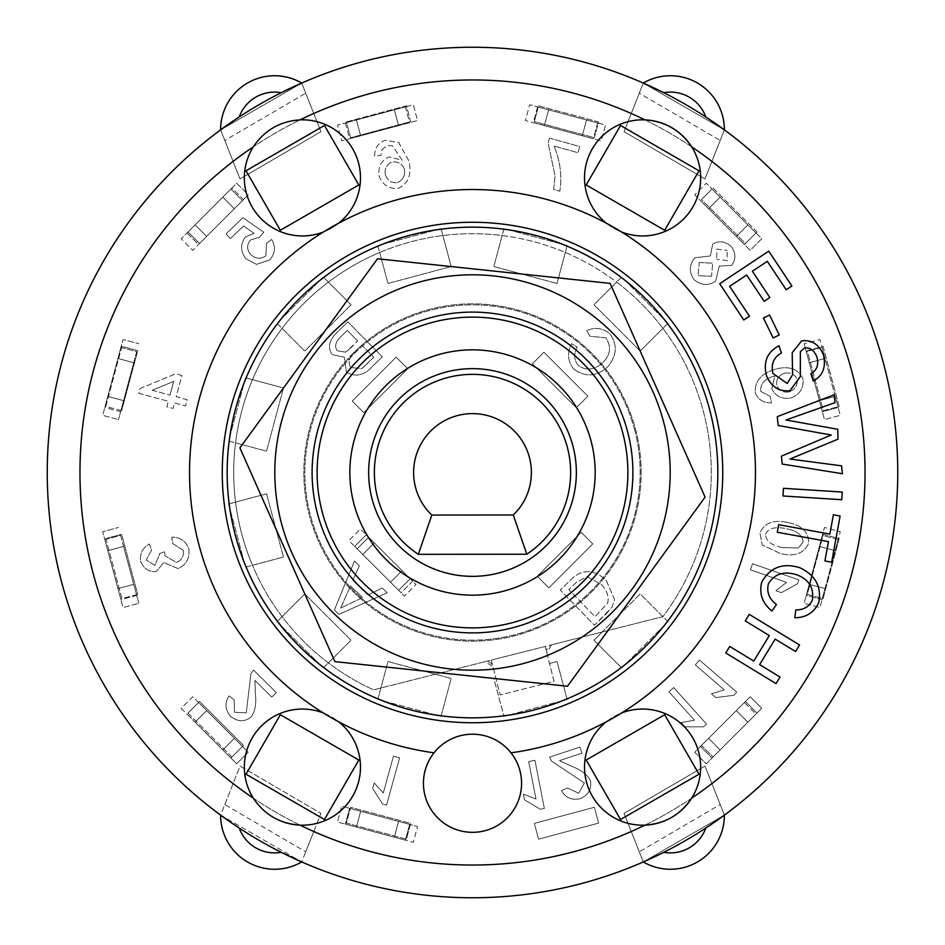 <?xml version="1.0" encoding="UTF-8"?>
<svg xmlns="http://www.w3.org/2000/svg" width="945" height="945" viewBox="0 0 945 945"><rect width="100%" height="100%" fill="white"/><g stroke="black" fill="none" stroke-linecap="round" stroke-linejoin="round"><path stroke-width="0.71" stroke-dasharray="4.72 3.54" d="M418.328 554.325A98.138 98.138 0 0 1 398.589 407.945A98.138 98.138 0 0 1 546.304 407.815A98.138 98.138 0 0 1 526.814 554.231L418.328 554.325M377.976 698.898L387.982 661.524L435.385 674.222L451.178 678.463L441.02 716.369L377.823 699.442L387.982 661.524L451.178 678.463L441.161 715.826M551.537 644.833L602.107 632.04L640.202 593.944L667.961 621.704L621.704 667.961L593.944 640.202L602.107 632.04L662.87 616.66A238.79 238.79 0 0 0 602.248 272.03A238.79 238.79 0 0 0 263.017 357.871A238.79 238.79 0 0 0 373.618 689.862L484.939 661.689L492.888 666.426L500.118 694.965L554.018 681.321L545.194 646.439L491.282 660.082L495.806 677.931L492.888 666.426A6.544 6.544 0 0 0 484.939 661.689L551.537 644.833A6.544 6.544 0 0 0 546.801 652.782L551.537 644.833L662.87 616.66A238.79 238.79 0 0 0 662.894 616.636L667.56 621.302M621.302 667.56L593.944 640.202L640.202 593.944L662.894 616.636A238.79 238.79 0 0 0 616.636 282.106L621.302 277.44M277.44 621.302L304.798 593.944L351.056 640.202L323.698 667.56M229.174 503.839L266.549 493.822L283.476 557.018L252.48 565.323A238.79 238.79 0 0 0 373.618 689.862L484.939 661.689M667.56 323.698L640.202 351.056L593.944 304.798L616.636 282.106A238.79 238.79 0 0 0 502.126 235.553L503.839 229.174M246.102 377.976L283.476 387.982L266.549 451.178L235.553 442.874A238.79 238.79 0 0 0 252.48 565.323L246.102 567.024M567.024 246.102L557.018 283.476L493.822 266.549L502.126 235.553A238.79 238.79 0 0 0 379.677 252.48L377.976 246.102M323.698 277.44L351.056 304.798L304.798 351.056L282.106 328.376A238.79 238.79 0 0 0 235.553 442.874L229.174 441.161M441.161 229.174L451.178 266.549L387.982 283.476L379.677 252.48A238.79 238.79 0 0 0 282.106 328.376L277.44 323.698M491.282 660.082L500.118 694.965L554.018 681.321L545.194 646.439L491.282 660.082M567.024 698.898L557.018 661.524L549.517 663.532L557.018 661.524L567.177 699.442L503.98 716.369L493.822 678.463L495.806 677.931L493.822 678.463L503.839 715.826M552.778 653.16A197.694 197.694 0 0 1 275.905 451.698A197.694 197.694 0 0 1 588.818 312.653A197.694 197.694 0 0 1 552.778 653.16M652.038 305.306A245.334 245.334 0 0 0 237.927 400.609A245.334 245.334 0 0 0 527.534 711.585A245.334 245.334 0 0 0 652.038 305.306M627.882 472.5A155.382 155.382 0 0 0 394.809 337.944A155.382 155.382 0 0 0 394.809 607.068A155.382 155.382 0 0 0 627.882 472.5A155.382 155.382 0 0 1 394.809 607.068A155.382 155.382 0 0 1 394.809 337.944A155.382 155.382 0 0 1 627.882 472.5A155.382 155.382 0 0 1 330.514 535.602A155.382 155.382 0 0 1 440.252 320.509A155.382 155.382 0 0 1 627.882 472.5M334.884 661.618L567.484 686.235L705.088 497.117L610.116 283.382L377.516 258.765L239.912 447.883L334.884 661.618M374.338 542.914L362.774 554.479L390.521 582.238L348.894 540.599L360.458 529.035L374.338 542.914L362.774 554.479L374.338 542.914L402.086 570.662L390.521 582.238L402.086 570.662L366.235 534.811L354.67 546.375L362.774 554.479L374.338 542.914M402.086 570.662L390.521 582.238L404.401 596.106L348.894 540.599L360.458 529.035L415.965 584.542L404.401 596.106L415.965 584.542L402.086 570.662L390.521 582.238L398.625 590.33L410.189 578.765L368.692 537.268L366.235 534.811L354.67 546.375L401.07 592.775L412.634 581.21L402.086 570.662M410.189 578.765L398.625 590.33L357.127 548.832L368.692 537.268L357.127 548.832L401.07 592.775L412.634 581.21L368.692 537.268L410.189 578.765M744.424 702.513L701.497 745.44L713.062 757.004L755.988 714.077L744.424 702.513L700.469 746.455L712.034 758.02L747.885 722.169L720.137 749.928L708.573 738.364L694.693 752.244L706.258 763.808L720.137 749.928L708.573 738.364L720.137 749.928L708.573 738.364L736.32 710.605L747.885 722.169L736.32 710.605L700.469 746.455L712.034 758.02L757.004 713.062L745.44 701.497L736.32 710.605L747.885 722.169L761.764 708.289L706.258 763.808L694.693 752.244L750.2 696.725L761.764 708.289L750.2 696.725L736.32 710.605L747.885 722.169L755.988 714.077L744.424 702.513M639.281 851.811L643.285 861.946L724.378 815.133L704.982 766.088L624.066 813.35L643.285 861.946L724.378 815.133L720.196 804.549L639.281 851.811L624.066 813.35L704.982 766.088L720.196 804.549M313.752 831.505L320.934 813.35L240.018 766.088L220.622 815.133L301.715 861.946L313.752 831.505A392.541 392.541 0 0 0 631.248 831.505M305.719 93.189L301.715 83.054L220.622 129.867L240.018 178.924L320.934 131.662L301.715 83.054L220.622 129.867L224.804 140.451L305.719 93.189L320.934 131.662L240.018 178.924L224.804 140.451M720.196 140.451L724.378 129.867L643.285 83.054L624.066 131.662L704.982 178.924L724.378 129.867L643.285 83.054L639.281 93.189L720.196 140.451L704.982 178.924L624.066 131.662L639.281 93.189M334.908 334.577C328.742 341.747 327.868 348.445 332.262 354.682L344.382 357.198L346.402 372.035C353.938 376.76 361.557 375.956 369.247 369.625L382.276 356.761L347.807 321.843L334.908 334.577C328.742 341.747 327.868 348.445 332.262 354.682L344.382 357.198L346.402 372.035C353.938 376.76 361.557 375.956 369.247 369.625L382.276 356.761L347.807 321.843L334.908 334.577M731.406 246.751C725.358 241.223 719.121 240.349 712.672 244.117L710.404 255.953L694.953 257.725C689.212 264.517 688.858 271.758 693.878 279.448C700.847 285.461 708.112 286.04 715.672 281.173L719.263 266.077L731.513 265.427C736.084 259.615 736.049 253.39 731.406 246.751C725.358 241.223 719.121 240.349 712.672 244.117L710.404 255.953L694.953 257.725C689.212 264.517 688.858 271.758 693.878 279.448C700.847 285.461 708.112 286.04 715.672 281.173L719.263 266.077L731.513 265.427C736.084 259.615 736.049 253.39 731.406 246.751M760.69 391.289C760.241 383.906 764.576 378.91 773.683 376.299L774.841 376.004L771.805 388.761C775.609 396.38 782.058 399.44 791.189 397.951C800.072 394.183 803.994 387.757 802.943 378.673C798.147 368.81 789.063 365.62 775.68 369.105C761.197 373.358 754.417 381.378 755.315 393.167C758.351 399.829 763.714 403.066 771.403 402.877L770.329 396.522L760.69 391.289C760.241 383.906 764.576 378.91 773.683 376.299L774.841 376.004L771.805 388.761C775.609 396.38 782.058 399.44 791.189 397.951C800.072 394.183 803.994 387.757 802.943 378.673C798.147 368.81 789.063 365.62 775.68 369.105C761.197 373.358 754.417 381.378 755.315 393.167C758.351 399.829 763.714 403.066 771.403 402.877L770.329 396.522L760.69 391.289M181.924 375.46L175.735 373.795L140.108 388.513L138.82 393.321L168.34 401.271L166.863 406.763L173.041 408.417L174.53 402.924L185.515 405.889L187.181 399.711L176.183 396.746L181.924 375.46L175.735 373.795L140.108 388.513L138.82 393.321L168.34 401.271L166.863 406.763L173.041 408.417L174.53 402.924L185.515 405.889L187.181 399.711L176.183 396.746L181.924 375.46M573.863 369.164C585.368 377.457 596.661 376.677 607.741 366.79C617.05 355.533 617.699 344.476 609.702 333.597C602.615 327.903 594.889 326.935 586.526 330.679L589.999 336.255L605.887 337.826C611.45 346.366 610.576 354.505 603.241 362.254C594.783 370.003 586.479 371.113 578.316 365.573C573.946 359.974 573.568 353.808 577.206 347.051L571.536 343.685C566.941 352.957 567.721 361.451 573.863 369.164C585.368 377.457 596.661 376.677 607.741 366.79C617.05 355.533 617.699 344.476 609.702 333.597C602.615 327.903 594.889 326.935 586.526 330.679L589.999 336.255L605.887 337.826C611.45 346.366 610.576 354.505 603.241 362.254C594.783 370.003 586.479 371.113 578.316 365.573C573.946 359.974 573.568 353.808 577.206 347.051L571.536 343.685C566.941 352.957 567.721 361.451 573.863 369.164M253.543 670.076L250.921 673.631L246.279 712.813L234.549 712.294L234.1 699.843L229.044 695.851C224.52 702.997 225.052 709.86 230.639 716.428C237.514 721.803 244.223 722.11 250.791 717.349C255.055 712.069 256.579 704.143 255.339 693.595L254.926 680.435L271.794 697.126L276.294 692.579L253.543 670.076L250.921 673.631L246.279 712.813L234.549 712.294L234.1 699.843L229.044 695.851C224.52 702.997 225.052 709.86 230.639 716.428C237.514 721.803 244.223 722.11 250.791 717.349C255.055 712.069 256.579 704.143 255.339 693.595L254.926 680.435L271.794 697.126L276.294 692.579L253.543 670.076M549.553 138.1L548.159 143.085L555.105 176.089L553.628 189.461L559.794 191.185C562.192 175.994 560.255 160.934 553.983 145.991L577.95 152.7L579.687 146.534L549.553 138.1L548.159 143.085L555.105 176.089L553.628 189.461L559.794 191.185C562.192 175.994 560.255 160.934 553.983 145.991L577.95 152.7L579.687 146.534L549.553 138.1M535.992 799.057L523.435 794.143L524.546 799.836L540.304 809.251L544.355 808.459L534.929 760.312L528.645 761.54L535.992 799.057L523.435 794.143L524.546 799.836L540.304 809.251L544.355 808.459L534.929 760.312L528.645 761.54L535.992 799.057M724.307 689.897L711.408 693.807L715.802 697.587L734.005 695.248L736.698 692.118L699.513 660.106L695.343 664.949L724.307 689.897L711.408 693.807L715.802 697.587L734.005 695.248L736.698 692.118L699.513 660.106L695.343 664.949L724.307 689.897M786.512 582.368L775.928 590.731L781.409 592.633L797.486 583.786L798.844 579.887L752.515 563.74L750.401 569.788L786.512 582.368L775.928 590.731L781.409 592.633L797.486 583.786L798.844 579.887L752.515 563.74L750.401 569.788L786.512 582.368M694.492 720.267L681.191 722.488L685.066 726.811L703.423 726.811L706.494 724.059L673.702 687.547L668.942 691.823L694.492 720.267L681.191 722.488L685.066 726.811L703.423 726.811L706.494 724.059L673.702 687.547L668.942 691.823L694.492 720.267M383.268 792.985L374.232 782.968L372.684 788.567L382.571 804.03L386.54 805.128L399.64 757.843L393.474 756.142L383.268 792.985L374.232 782.968L372.684 788.567L382.571 804.03L386.54 805.128L399.64 757.843L393.474 756.142L383.268 792.985M183.377 550.356C184.051 556.18 181.724 560.208 176.384 562.44L165.021 555.825L164.584 551.656L159.256 553.77L159.563 554.644L154.803 565.334L146.203 559.96L151.613 549.99L149.251 544.001C142.471 548.041 139.6 553.794 140.663 561.259C143.664 568.701 148.873 572.138 156.256 571.571L163.804 562.558L178.109 568.606C186.401 564.744 189.969 558.093 188.811 548.655C185.622 540.906 179.928 537.079 171.718 537.185L172.699 543.552L183.377 550.356C184.051 556.18 181.724 560.208 176.384 562.44L165.021 555.825L164.584 551.656L159.256 553.77L159.563 554.644L154.803 565.334L146.203 559.96L151.613 549.99L149.251 544.001C142.471 548.041 139.6 553.794 140.663 561.259C143.664 568.701 148.873 572.138 156.256 571.571L163.804 562.558L178.109 568.606C186.401 564.744 189.969 558.093 188.811 548.655C185.622 540.906 179.928 537.079 171.718 537.185L172.699 543.552L183.377 550.356M549.577 757.169L551.561 761.127L584.4 782.992L578.623 793.221L567.319 787.988L561.472 790.681C565.76 797.993 572.115 800.628 580.537 798.572C588.44 794.887 591.759 789.028 590.483 781.019C587.707 774.817 581.329 769.891 571.359 766.218L559.44 760.63L581.955 753.141L579.935 747.058L549.577 757.169L551.561 761.127L584.4 782.992L578.623 793.221L567.319 787.988L561.472 790.681C565.76 797.993 572.115 800.628 580.537 798.572C588.44 794.887 591.759 789.028 590.483 781.019C587.707 774.817 581.329 769.891 571.359 766.218L559.44 760.63L581.955 753.141L579.935 747.058L549.577 757.169M265.84 255.847C260.678 259.367 255.622 258.93 250.661 254.536C246.669 249.645 246.621 244.79 250.543 239.971L259.639 237.171L263.773 232.234L242.959 217.693L226.009 233.911L230.438 238.542L243.609 225.938L254.051 233.285L245.357 237.065C240.219 244.082 240.361 251.287 245.783 258.694L256.52 264.376L269.798 259.934C275.255 253.402 275.881 246.562 271.652 239.439L266.537 243.361L265.84 255.847C260.678 259.367 255.622 258.93 250.661 254.536C246.669 249.645 246.621 244.79 250.543 239.971L259.639 237.171L263.773 232.234L242.959 217.693L226.009 233.911L230.438 238.542L243.609 225.938L254.051 233.285L245.357 237.065C240.219 244.082 240.361 251.287 245.783 258.694L256.52 264.376L269.798 259.934C275.255 253.402 275.881 246.562 271.652 239.439L266.537 243.361L265.84 255.847M338.96 614.368L387.178 592.763L382.312 588.05L367.971 594.948L352.887 580.336L359.324 565.783L354.458 561.07L334.4 609.962L338.96 614.368L387.178 592.763L382.312 588.05L367.971 594.948L352.887 580.336L359.324 565.783L354.458 561.07L334.4 609.962L338.96 614.368M381.874 149.712L386.954 145.695L392.482 145.778L402.133 160.225L389.021 156.917C381.225 160.52 377.894 166.863 379.039 175.959C382.583 184.996 388.997 189.118 398.27 188.303C408.334 183.708 411.914 174.636 408.972 161.099L398.648 142.553L385.123 140.297C377.929 143.097 374.444 148.412 374.657 156.232L381.024 155.311L381.874 149.712L386.954 145.695L392.482 145.778L402.133 160.225L389.021 156.917C381.225 160.52 377.894 166.863 379.039 175.959C382.583 184.996 388.997 189.118 398.27 188.303C408.334 183.708 411.914 174.636 408.972 161.099L398.648 142.553L385.123 140.297C377.929 143.097 374.444 148.412 374.657 156.232L381.024 155.311L381.874 149.712M787.563 522.479C773.624 519.396 764.41 522.904 759.922 533.015L762.237 544.887L780.983 553.794C794.946 556.865 804.171 553.357 808.636 543.257C808.908 532.118 801.892 525.184 787.563 522.479C773.624 519.396 764.41 522.904 759.922 533.015L762.237 544.887L780.983 553.794C794.946 556.865 804.171 553.357 808.636 543.257C808.908 532.118 801.892 525.184 787.563 522.479M606.336 613.695L612.006 607.21L614.616 599.768L606.099 580.1C594.31 569.622 583.183 568.902 572.717 577.938L560.255 590.034L594.429 625.247L612.006 607.21L614.616 599.768L606.099 580.1C594.31 569.622 583.183 568.902 572.717 577.938L560.255 590.034L594.429 625.247L606.336 613.695M350.3 808.483L349.603 808.306L345.374 824.099L405.405 840.188L405.724 838.983L406.421 839.172L410.662 823.367L350.619 807.29L346.39 823.083L405.724 838.983L409.646 824.383L350.3 808.483M807.467 351.316L806.262 351.646L822.351 411.677L838.144 407.449L837.967 406.752L839.172 406.421L823.083 346.39L807.278 350.619L823.367 410.662L837.967 406.752L822.067 347.406L807.467 351.316M587.873 396.168L543.93 352.225L532.366 363.79L576.308 407.732L587.873 396.168L576.308 407.732L532.366 363.79L543.93 352.225L587.873 396.168M396.168 357.127L352.225 401.07L363.79 412.634L407.732 368.692L396.168 357.127L407.732 368.692L363.79 412.634L352.225 401.07L396.168 357.127M538.579 839.172L598.61 823.083L594.381 807.29L534.338 823.367L538.579 839.172L534.338 823.367L594.381 807.29L598.61 823.083L538.579 839.172M548.832 587.873L592.775 543.93L581.21 532.366L537.268 576.308L548.832 587.873L537.268 576.308L581.21 532.366L592.775 543.93L548.832 587.873M823.048 535.543L822.351 535.366L806.262 595.397L822.067 599.626L822.386 598.421L823.083 598.61L839.172 538.579L823.367 534.338L807.278 594.381L822.386 598.421L838.144 539.595L823.048 535.543M230.923 758.02L243.503 745.44L199.56 701.497L186.98 714.077L230.923 758.02L242.487 746.455L198.544 702.513L186.98 714.077L222.831 749.928L195.072 722.169L206.636 710.605L192.756 696.725L181.192 708.289L195.072 722.169L206.636 710.605L195.072 722.169L206.636 710.605L234.395 738.364L222.831 749.928L234.395 738.364L198.544 702.513L187.996 713.062L231.938 757.004L242.487 746.455L234.395 738.364L222.831 749.928L236.711 763.808L181.192 708.289L192.756 696.725L248.275 752.244L236.711 763.808L248.275 752.244L234.395 738.364L222.831 749.928L230.923 758.02M136.706 595.397L136.517 594.7L137.722 594.381L121.633 534.338L105.828 538.579L106.017 539.276L104.812 539.595L120.901 599.626L136.706 595.397L133.741 584.341L117.936 588.57L107.777 550.651L117.936 588.57L133.741 584.341L123.582 546.423L107.777 550.651L102.698 531.692L118.503 527.464L102.698 531.692L123.015 607.529L138.82 603.3L123.015 607.529L117.936 588.57L133.741 584.341L117.936 588.57L120.901 599.626L136.706 595.397M120.617 411.677L120.936 410.473L121.633 410.662L137.722 350.619L121.917 346.39L121.598 347.595L120.901 347.406L104.812 407.449L120.617 411.677L123.582 400.621L107.777 396.38L117.936 358.474L107.777 396.38L123.582 400.621L133.741 362.703L117.936 358.474L123.015 339.515L138.82 343.744L123.015 339.515L102.698 415.339L118.503 419.58L102.698 415.339L107.777 396.38L123.582 400.621L107.777 396.38L104.812 407.449L120.617 411.677M242.487 200.576L243.503 199.56L231.938 187.996L186.98 232.966L198.544 244.531L242.487 200.576L230.923 189.012L195.072 224.863L222.831 197.115L234.395 208.68L248.275 194.8L236.711 183.236L222.831 197.115L234.395 208.68L222.831 197.115L234.395 208.68L206.636 236.427L195.072 224.863L206.636 236.427L234.395 208.68L242.487 200.576L230.923 189.012L187.996 231.95L199.56 243.503L242.487 200.576M409.646 122.649L409.457 121.952L410.662 121.633L406.421 105.828L346.39 121.917L346.579 122.614L345.374 122.944L349.603 138.738L409.646 122.649L405.405 106.856L356.43 119.98L394.348 109.821L398.577 125.614L417.536 120.535L413.308 104.741L394.348 109.821L398.577 125.614L394.348 109.821L398.577 125.614L360.659 135.773L356.43 119.98L360.659 135.773L409.646 122.649M593.354 138.738L593.684 137.533L594.381 137.722L598.61 121.917L538.579 105.828L538.248 107.045L537.563 106.856L533.323 122.649L593.354 138.738L597.594 122.944L548.62 109.821L586.538 119.98L582.297 135.773L601.256 140.852L605.497 125.059L586.538 119.98L582.297 135.773L586.538 119.98L582.297 135.773L544.379 125.614L548.62 109.821L544.379 125.614L593.354 138.738M744.424 244.531L757.004 231.938L713.062 187.996L700.469 200.576L744.424 244.531L755.988 232.966L720.137 197.115L747.885 224.863L736.32 236.427L750.2 250.307L761.764 238.742L747.885 224.863L736.32 236.427L747.885 224.863L736.32 236.427L708.573 208.68L720.137 197.115L708.573 208.68L744.424 244.531M809.227 584.341L825.02 588.57L835.179 550.651L819.941 607.529L804.148 603.3L819.941 607.529L840.27 531.692L824.465 527.464L840.27 531.692L835.179 550.651L819.386 546.423L835.179 550.651L819.386 546.423L804.148 603.3L824.465 527.464L819.386 546.423L835.179 550.651L838.144 539.595L822.351 535.366L809.227 584.341L825.02 588.57L809.227 584.341L806.262 595.397L822.067 599.626L825.02 588.57L809.227 584.341M819.386 400.621L835.179 396.38L825.02 358.474L840.27 415.339L824.465 419.58L840.27 415.339L819.941 339.515L804.148 343.744L819.941 339.515L825.02 358.474L809.227 362.703L825.02 358.474L809.227 362.703L824.465 419.58L804.148 343.744L809.227 362.703L825.02 358.474L822.067 347.406L806.262 351.646L819.386 400.621L835.179 396.38L819.386 400.621L822.351 411.677L838.144 407.449L835.179 396.38L819.386 400.621M708.573 208.68L720.137 197.115L706.258 183.236L761.764 238.742L750.2 250.307L694.693 194.8L706.258 183.236L694.693 194.8L708.573 208.68L720.137 197.115L712.034 189.012L700.469 200.576L708.573 208.68M755.988 232.966L712.034 189.012L701.497 199.56L745.44 243.503L755.988 232.966M544.379 125.614L548.62 109.821L529.661 104.741L605.497 125.059L601.256 140.852L525.42 120.535L529.661 104.741L525.42 120.535L544.379 125.614L548.62 109.821L537.563 106.856L533.323 122.649L544.379 125.614M597.594 122.944L538.248 107.045L534.338 121.633L593.684 137.533L597.594 122.944M360.659 135.773L356.43 119.98L337.471 125.059L413.308 104.741L417.536 120.535L341.712 140.852L337.471 125.059L341.712 140.852L360.659 135.773L356.43 119.98L345.374 122.944L349.603 138.738L360.659 135.773M405.405 106.856L346.579 122.614L350.619 137.722L409.457 121.952L405.405 106.856M206.636 236.427L195.072 224.863L181.192 238.742L236.711 183.236L248.275 194.8L192.756 250.307L181.192 238.742L192.756 250.307L206.636 236.427L195.072 224.863L186.98 232.966L198.544 244.531L206.636 236.427M133.741 362.703L118.503 419.58L133.741 362.703L117.936 358.474L133.741 362.703L136.706 351.646L120.901 347.406L117.936 358.474L133.741 362.703M120.936 410.473L136.706 351.646L121.598 347.595L105.828 406.421L120.936 410.473M123.582 546.423L138.82 603.3L123.582 546.423L107.777 550.651L123.582 546.423L120.617 535.366L104.812 539.595L107.777 550.651L123.582 546.423M136.517 594.7L120.617 535.366L106.017 539.276L121.917 598.61L136.517 594.7M360.659 811.259L356.43 827.064L394.348 837.223L337.471 821.985L341.712 806.179L337.471 821.985L413.308 842.302L417.536 826.497L413.308 842.302L394.348 837.223L398.577 821.418L394.348 837.223L398.577 821.418L341.712 806.179L417.536 826.497L398.577 821.418L394.348 837.223L405.405 840.188L409.646 824.383L360.659 811.259L356.43 827.064L360.659 811.259L349.603 808.306L345.374 824.099L356.43 827.064L360.659 811.259M365.172 365.656L373.736 357.21L361.911 368.55L351.032 367.617C347.831 362.998 348.764 358.084 353.832 352.863L361.734 345.067L373.736 357.21L361.734 345.067L353.832 352.863C348.764 358.084 347.831 362.998 351.032 367.617L361.911 368.55L365.172 365.656M350.347 348.315L357.742 341.015L345.634 352.166L337.4 350.772C334.329 346.85 335.333 342.303 340.424 337.129L347.252 330.384L357.742 341.015L347.252 330.384L340.424 337.129C335.333 342.303 334.329 346.85 337.4 350.772L345.634 352.166L350.347 348.315M711.55 276.283L698.131 275.668L711.55 276.283L712.707 263.171L711.55 276.283M699.229 262.497L712.707 263.171L699.229 262.497L698.131 275.668L699.229 262.497M727.26 260.643L716.853 259.273L727.26 260.643L727.071 250.425L727.26 260.643M716.735 249.067L727.071 250.425L716.735 249.067L716.853 259.273L716.735 249.067M784.279 373.299C790.398 372.129 794.71 374.125 797.202 379.299C794.71 374.125 790.398 372.129 784.279 373.299C778.538 375.614 776.022 379.618 776.743 385.324C776.022 379.618 778.538 375.614 784.279 373.299M789.099 391.891C783.263 392.848 779.141 390.663 776.743 385.324C779.141 390.663 783.263 392.848 789.099 391.891C795.076 389.47 797.781 385.276 797.202 379.299C797.781 385.276 795.076 389.47 789.099 391.891M152.18 390.285L170.005 395.081L152.18 390.285L173.691 381.39L170.005 395.081L173.691 381.39L152.18 390.285M362.502 597.583L350.43 585.888L362.502 597.583L340.637 608.084L350.43 585.888L340.637 608.084L362.502 597.583M404.472 169.226C405.346 175.64 402.96 180.129 397.302 182.68C402.96 180.129 405.346 175.64 404.472 169.226C402.109 163.757 398.01 161.335 392.175 161.973C398.01 161.335 402.109 163.757 404.472 169.226M385.276 174.53C384.332 168.423 386.623 164.229 392.175 161.973C386.623 164.229 384.332 168.423 385.276 174.53C387.45 180.483 391.454 183.2 397.302 182.68C391.454 183.2 387.45 180.483 385.276 174.53M782.306 547.533C771.427 545.395 765.828 540.942 765.497 534.185C765.828 540.942 771.427 545.395 782.306 547.533L798.407 547.994L782.306 547.533M803.061 542.158L798.407 547.994L803.061 542.158C802.671 535.283 797.072 530.818 786.264 528.739C797.072 530.818 802.671 535.283 803.061 542.158M765.497 534.185C768.533 528.137 775.455 526.33 786.264 528.739C775.455 526.33 768.533 528.137 765.497 534.185M576.226 582.451L568.807 589.656L576.226 582.451L587.152 576.686L601.575 584.624C607.198 590.838 609.206 597.004 607.611 603.123L595.055 616.707L568.807 589.656L595.055 616.707L607.611 603.123C609.206 597.004 607.198 590.838 601.575 584.624L587.152 576.686L576.226 582.451M791.886 285.992L786.193 289.761L767.316 261.328L752.385 271.239L769.856 297.545L764.162 301.313L746.704 275.019L729.634 286.335L749.468 316.197L743.774 319.977L719.7 283.713L768.757 251.146L791.886 285.992M795.572 651.53L775.16 639.103L759.626 664.618L780.038 677.045L776.046 683.601L725.748 652.995L729.741 646.439L753.791 661.075L769.324 635.56L745.262 620.924L749.255 614.356L799.564 644.974L795.572 651.53M833.395 514.777L840.105 516.005L831.647 562.169L824.926 560.94L828.47 541.627L777.274 532.236L778.656 524.688L829.852 534.079L833.395 514.777M779.282 334.967L773.14 337.956L763.406 318.028L769.537 315.028L779.282 334.967M841.759 499.704L782.992 495.983L783.476 488.317L842.243 492.038L841.759 499.704M761.764 582.073C770.175 567.272 782.897 562.488 799.919 567.744C815.689 575.387 821.926 587.14 818.63 602.993C813.763 612.797 805.813 617.711 794.78 617.746L795.796 609.927C803.652 609.962 809.168 606.749 812.346 600.276C814.165 588.192 809.133 579.746 797.261 574.95C784.173 570.721 774.557 573.662 768.415 583.774C766.419 592.031 769.1 598.953 776.447 604.528L771.947 611.049C762.296 603.205 758.894 593.543 761.764 582.073M772.939 373.452L787.209 383.469L792.619 374.681L792.182 352.804L801.655 340.85C811.743 339.645 818.996 344.334 823.426 354.907C826.249 367.026 822.859 375.744 813.267 381.059L810.834 373.783C816.834 370.357 818.902 364.876 817.035 357.352C814.389 350.512 810.243 347.382 804.608 347.961L800.356 351.682L800.332 376.653L789.961 390.651C779.235 391.927 771.439 387.013 766.56 375.909C763.028 362.041 767.163 351.977 778.963 345.74L781.409 353.017C773.577 357.446 770.754 364.25 772.939 373.452M835.002 402.664L797.533 415.894A1419.319 1419.319 0 0 1 785.897 419.982L837.778 429.278L837.943 439.189L789.961 459.022L841.593 465.838L842.408 473.717L782.2 464.054L781.385 456.163L831.222 434.995L778.184 425.498L777.262 416.662L834.175 394.786L835.002 402.664M410.662 823.367L406.421 839.172L346.39 823.083L350.619 807.29L410.662 823.367M121.917 598.61L105.828 538.579L121.633 534.338L137.722 594.381L121.917 598.61M823.083 346.39L839.172 406.421L823.367 410.662L807.278 350.619L823.083 346.39M231.938 757.004L187.996 713.062L199.56 701.497L243.503 745.44L231.938 757.004M757.004 713.062L713.062 757.004L701.497 745.44L745.44 701.497L757.004 713.062M346.39 121.917L406.421 105.828L410.662 121.633L350.619 137.722L346.39 121.917M839.172 538.579L823.083 598.61L807.278 594.381L823.367 534.338L839.172 538.579M713.062 187.996L757.004 231.938L745.44 243.503L701.497 199.56L713.062 187.996M105.828 406.421L121.917 346.39L137.722 350.619L121.633 410.662L105.828 406.421M187.996 231.938L231.938 187.996L243.503 199.56L199.56 243.503L187.996 231.938M538.579 105.828L598.61 121.917L594.381 137.722L534.338 121.633L538.579 105.828M705.797 116.956A425.25 425.25 0 0 0 663.768 92.693M281.232 92.693A425.25 425.25 0 0 0 239.203 116.956M650.089 858.899L645.872 860.8M663.768 852.307A425.25 425.25 0 0 0 705.797 828.044M228.336 820.673L223.882 817.496M239.203 828.044A425.25 425.25 0 0 0 281.232 852.307M224.804 804.549L240.018 766.088L320.934 813.35L305.719 851.811L224.804 804.549L220.622 815.133L301.715 861.946L305.719 851.811M711.904 783.582A392.541 392.541 0 0 1 83.396 524.286A392.541 392.541 0 0 1 622.2 109.632A392.541 392.541 0 0 1 711.904 783.582A392.541 392.541 0 0 1 116.896 638.726A392.541 392.541 0 0 1 387.356 89.302A392.541 392.541 0 0 1 711.904 783.582A392.541 392.541 0 0 0 711.904 161.418M220.622 129.867A425.25 425.25 0 0 1 724.378 129.867A53.971 53.971 0 0 0 643.285 83.054A425.25 425.25 0 0 1 643.285 861.946A425.25 425.25 0 0 1 220.622 129.867A425.25 425.25 0 0 1 301.715 83.054A53.971 53.971 0 0 0 220.622 129.867M586.195 184.972L620.534 125.484L699.005 170.785L664.666 230.273L586.195 184.972M324.466 125.484L358.805 184.972L280.334 230.273L245.995 170.785L324.466 125.484M620.534 819.516L586.195 760.028L664.666 714.727L699.005 774.215L620.534 819.516M245.995 774.215L280.334 714.727L358.805 760.028L324.466 819.516L245.995 774.215M283.476 387.982L266.549 451.178L228.631 441.02L245.558 377.823L283.476 387.982M266.549 493.822L283.476 557.018L245.558 567.177L228.631 503.98L266.549 493.822M640.202 351.056L593.944 304.798L621.704 277.039L667.961 323.308L640.202 351.056M304.798 593.944L351.056 640.202L323.296 667.961L277.039 621.704L304.798 593.944M557.018 283.476L493.822 266.549L503.98 228.631L567.177 245.558L557.018 283.476M451.178 266.549L387.982 283.476L377.823 245.558L441.02 228.631L451.178 266.549M351.056 304.798L304.798 351.056L277.039 323.308L323.296 277.039L351.056 304.798M229.8 436.661L244.389 382.182M562.818 700.611L508.339 715.211M244.389 562.818L229.8 508.339M664.772 624.893L624.893 664.772M436.661 715.211L382.182 700.611M624.893 280.228L664.772 320.107M320.107 664.772L280.228 624.893M508.339 229.8L562.818 244.389M382.182 244.389L436.661 229.8M280.228 320.107L320.107 280.228M301.715 861.946A425.25 425.25 0 0 1 220.622 815.133A53.971 53.971 0 0 0 301.715 861.946M724.378 815.133A425.25 425.25 0 0 1 643.285 861.946A53.971 53.971 0 0 0 724.378 815.133A425.25 425.25 0 0 0 724.378 129.867M323.426 231.998A282.957 282.957 0 0 1 338.759 223.15A58.058 58.058 0 0 1 323.426 231.998A282.957 282.957 0 0 0 323.426 713.002A58.058 58.058 0 0 1 338.759 721.85A282.957 282.957 0 0 1 323.426 713.002M360.458 177.884A58.058 58.058 0 0 0 253.319 146.853A58.058 58.058 0 0 0 286.252 233.651A58.058 58.058 0 0 0 360.458 177.884M300.073 825.139A58.058 58.058 0 0 0 360.458 767.127A58.058 58.058 0 0 0 286.252 711.349A58.058 58.058 0 0 0 283.535 822.032M691.681 798.147A58.058 58.058 0 0 0 606.241 721.85A58.058 58.058 0 0 1 621.574 713.002A282.957 282.957 0 0 1 606.241 721.85A58.058 58.058 0 0 0 644.927 825.139M644.927 119.861A58.058 58.058 0 0 0 606.241 223.15A282.957 282.957 0 0 1 621.574 231.998A58.058 58.058 0 0 1 606.241 223.15A58.058 58.058 0 0 0 691.681 146.853M621.574 231.998A282.957 282.957 0 0 1 621.574 713.002M606.241 721.85A282.957 282.957 0 0 1 510.985 752.822A49.069 49.069 0 0 1 505.823 819.28A49.069 49.069 0 0 1 439.177 819.28A49.069 49.069 0 0 1 434.015 752.822A282.957 282.957 0 0 1 338.759 721.85M338.759 223.15A282.957 282.957 0 0 1 606.241 223.15M434.015 752.822A49.069 49.069 0 0 1 510.985 752.822M576.356 472.5A103.855 103.855 0 0 0 420.572 382.56A103.855 103.855 0 0 0 420.572 562.44A103.855 103.855 0 0 0 576.356 472.5M722.748 472.5A250.248 250.248 0 0 1 347.382 689.224A250.248 250.248 0 0 1 347.382 255.788A250.248 250.248 0 0 1 722.748 472.5M595.929 357.553A168.671 168.671 0 0 1 510.335 636.871A168.671 168.671 0 0 1 311.236 423.077A168.671 168.671 0 0 1 595.929 357.553A168.671 168.671 0 0 0 311.236 423.077A168.671 168.671 0 0 0 510.335 636.871A168.671 168.671 0 0 0 595.929 357.553M619.069 407.366A160.39 160.39 0 0 1 537.634 619.081A160.39 160.39 0 0 1 325.93 537.634A160.39 160.39 0 0 1 407.366 325.93A160.39 160.39 0 0 1 619.069 407.366M635.028 431.369A167.643 167.643 0 0 0 355.627 352.32A167.643 167.643 0 0 0 426.856 633.811A167.643 167.643 0 0 0 635.028 431.369A167.643 167.643 0 0 1 426.856 633.811A167.643 167.643 0 0 1 355.627 352.32A167.643 167.643 0 0 1 635.028 431.369M233.096 161.418A392.541 392.541 0 0 0 233.096 783.582M631.248 113.494A392.541 392.541 0 0 0 313.752 113.494"/><path stroke-width="1.42" d="M513.265 514.99L431.806 515.06A58.885 58.885 0 0 1 430.53 431.204A58.885 58.885 0 0 1 514.399 431.133A58.885 58.885 0 0 1 513.265 514.99L526.814 554.231A98.138 98.138 0 0 0 546.304 407.815A98.138 98.138 0 0 0 398.589 407.945A98.138 98.138 0 0 0 418.328 554.325L526.814 554.231M431.806 515.06L418.328 554.325M652.038 305.306A245.334 245.334 0 0 0 237.927 400.609A245.334 245.334 0 0 0 527.534 711.585A245.334 245.334 0 0 0 652.038 305.306M632.89 472.5A160.39 160.39 0 0 0 439.212 315.595A160.39 160.39 0 0 0 325.93 537.634A160.39 160.39 0 0 0 632.89 472.5M552.778 653.16A197.694 197.694 0 0 0 588.818 312.653A197.694 197.694 0 0 0 275.905 451.698A197.694 197.694 0 0 0 552.778 653.16M705.088 497.117L567.484 686.235L334.884 661.618L239.912 447.883L377.516 258.765L610.116 283.382L705.088 497.117M791.886 285.992L786.193 289.761L767.316 261.328L752.385 271.239L769.856 297.545L764.162 301.313L746.704 275.019L729.634 286.335L749.468 316.197L743.774 319.977L719.7 283.713L768.757 251.146L791.886 285.992M795.572 651.53L775.16 639.103L759.626 664.618L780.038 677.045L776.046 683.601L725.748 652.995L729.741 646.439L753.791 661.075L769.324 635.56L745.262 620.924L749.255 614.356L799.564 644.974L795.572 651.53M833.395 514.777L840.105 516.005L831.647 562.169L824.926 560.94L828.47 541.627L777.274 532.236L778.656 524.688L829.852 534.079L833.395 514.777M779.282 334.967L773.14 337.956L763.406 318.028L769.537 315.028L779.282 334.967M841.759 499.704L782.992 495.983L783.476 488.317L842.243 492.038L841.759 499.704M761.764 582.073C770.175 567.272 782.897 562.488 799.919 567.744C815.689 575.387 821.926 587.14 818.63 602.993C813.763 612.797 805.813 617.711 794.78 617.746L795.796 609.927C803.652 609.962 809.168 606.749 812.346 600.276C814.165 588.192 809.133 579.746 797.261 574.95C784.173 570.721 774.557 573.662 768.415 583.774C766.419 592.031 769.1 598.953 776.447 604.528L771.947 611.049C762.296 603.205 758.894 593.543 761.764 582.073M772.939 373.452L787.209 383.469L792.619 374.681L792.182 352.804L801.655 340.85C811.743 339.645 818.996 344.334 823.426 354.907C826.249 367.026 822.859 375.744 813.267 381.059L810.834 373.783C816.834 370.357 818.902 364.876 817.035 357.352C814.389 350.512 810.243 347.382 804.608 347.961L800.356 351.682L800.332 376.653L789.961 390.651C779.235 391.927 771.439 387.013 766.56 375.909C763.028 362.041 767.163 351.977 778.963 345.74L781.409 353.017C773.577 357.446 770.754 364.25 772.939 373.452M835.002 402.664L797.533 415.894A1419.319 1419.319 0 0 1 785.897 419.982L837.778 429.278L837.943 439.189L789.961 459.022L841.593 465.838L842.408 473.717L782.2 464.054L781.385 456.163L831.222 434.995L778.184 425.498L777.262 416.662L834.175 394.786L835.002 402.664M643.285 83.054L663.768 92.693A37.623 37.623 0 0 1 705.797 116.956L724.378 129.867A53.971 53.971 0 0 0 643.285 83.054M220.622 129.867L239.203 116.956A37.623 37.623 0 0 1 281.232 92.693L301.715 83.054A53.971 53.971 0 0 0 220.622 129.867M645.872 860.8L643.285 861.946A53.971 53.971 0 0 0 724.378 815.133L705.797 828.044A37.623 37.623 0 0 1 663.768 852.307L650.089 858.899M223.882 817.496L220.622 815.133A53.971 53.971 0 0 0 301.715 861.946L281.232 852.307A37.623 37.623 0 0 1 239.203 828.044L228.336 820.673M699.005 170.785L664.666 230.273L586.195 184.972L620.534 125.484L699.005 170.785M280.334 230.273L245.995 170.785L324.466 125.484L358.805 184.972L280.334 230.273M664.666 714.727L699.005 774.215L620.534 819.516L586.195 760.028L664.666 714.727M358.805 760.028L324.466 819.516L245.995 774.215L280.334 714.727L358.805 760.028M229.174 441.161L229.8 436.661M244.389 382.182L246.102 377.976M567.024 698.898L562.818 700.611M508.339 715.211L503.839 715.826M246.102 567.024L244.389 562.818M229.8 508.339L229.174 503.839M667.56 621.302L664.772 624.893M624.893 664.772L621.302 667.56M441.161 715.826L436.661 715.211M382.182 700.611L377.976 698.898M621.302 277.44L624.893 280.228M664.772 320.107L667.56 323.698M323.698 667.56L320.107 664.772M280.228 624.893L277.44 621.302M503.839 229.174L508.339 229.8M562.818 244.389L567.024 246.102M377.976 246.102L382.182 244.389M436.661 229.8L441.161 229.174M277.44 323.698L280.228 320.107M320.107 280.228L323.698 277.44M323.426 231.998A58.058 58.058 0 0 1 253.319 146.853C264.553 130.186 280.133 121.196 300.073 119.861A58.058 58.058 0 0 1 338.759 223.15M338.759 721.85A58.058 58.058 0 0 1 300.073 825.139C280.027 823.745 264.446 814.755 253.319 798.147A58.058 58.058 0 0 1 323.426 713.002M283.535 822.032A58.058 58.058 0 0 0 300.073 825.139A392.541 392.541 0 0 0 644.927 825.139A58.058 58.058 0 0 1 606.241 721.85M621.574 713.002A58.058 58.058 0 0 1 691.681 798.147C680.447 814.814 664.867 823.804 644.927 825.139A58.058 58.058 0 0 0 691.681 798.147A392.541 392.541 0 0 0 691.681 146.853A58.058 58.058 0 0 0 644.927 119.861C664.973 121.255 680.554 130.256 691.681 146.853A58.058 58.058 0 0 1 621.574 231.998M606.241 223.15A58.058 58.058 0 0 1 644.927 119.861A392.541 392.541 0 0 0 300.073 119.861M897.75 472.5A425.25 425.25 0 0 0 280.5 93.059A425.25 425.25 0 0 0 220.622 815.133A425.25 425.25 0 0 0 897.75 472.5A425.25 425.25 0 0 0 280.5 93.059A425.25 425.25 0 0 0 220.622 815.133A425.25 425.25 0 0 0 897.75 472.5M521.569 783.263A49.069 49.069 0 0 1 456.388 829.604A49.069 49.069 0 0 1 434.015 752.822A49.069 49.069 0 0 1 521.569 783.263M434.015 752.822A282.957 282.957 0 0 1 234.136 320.024A282.957 282.957 0 0 1 710.864 320.024A282.957 282.957 0 0 1 510.985 752.822M722.748 472.5A250.248 250.248 0 0 1 347.382 689.224A250.248 250.248 0 0 1 347.382 255.788A250.248 250.248 0 0 1 722.748 472.5M627.882 472.5A155.382 155.382 0 0 0 394.809 337.944A155.382 155.382 0 0 0 394.809 607.068A155.382 155.382 0 0 0 627.882 472.5M595.173 472.5A122.673 122.673 0 0 1 411.169 578.73A122.673 122.673 0 0 1 411.169 366.27A122.673 122.673 0 0 1 595.173 472.5M576.356 472.5A103.855 103.855 0 0 1 420.572 562.44A103.855 103.855 0 0 1 420.572 382.56A103.855 103.855 0 0 1 576.356 472.5M253.319 798.147A392.541 392.541 0 0 1 253.319 146.853"/></g></svg>
